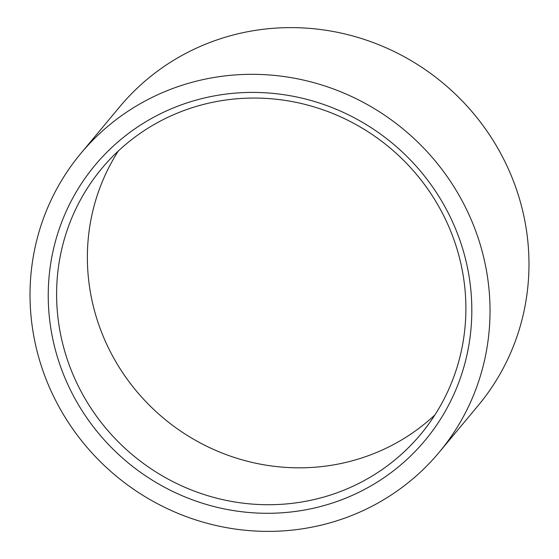 <?xml version="1.0" encoding="UTF-8"?>
<svg xmlns="http://www.w3.org/2000/svg" width="559" height="559" viewBox="0 0 559 559"><rect width="100%" height="100%" fill="white"/><g stroke="black" fill="none" stroke-linecap="round" stroke-linejoin="round"><path stroke-width="0.84" d="M478.301 238.434A233.313 225.151 39.8 0 1 439.22 452.266A233.313 225.151 39.8 0 1 219.212 526.201A233.313 225.151 39.8 0 1 41.757 367.27A233.313 225.151 39.8 0 1 80.831 153.439A233.313 225.151 39.8 0 1 300.847 79.504A233.313 225.151 39.8 0 1 478.301 238.434M80.831 153.439L119.78 106.734A233.313 225.151 39.8 0 1 339.788 32.799A233.313 225.151 39.8 0 1 517.243 191.73A233.313 225.151 39.8 0 1 478.169 405.561L439.22 452.266M59.037 362.169A214.845 207.326 39.8 0 1 193.253 100.941A214.845 207.326 39.8 0 1 461.021 243.535A214.845 207.326 39.8 0 1 326.805 504.763A214.845 207.326 39.8 0 1 59.037 362.169M67.038 358.703A207.592 200.332 39.8 0 1 101.808 168.448A207.592 200.332 39.8 0 1 297.563 102.667A207.592 200.332 39.8 0 1 455.452 244.08A207.592 200.332 39.8 0 1 420.682 434.336A207.592 200.332 39.8 0 1 224.928 500.116A207.592 200.332 39.8 0 1 67.038 358.703M434.923 414.925A207.592 200.332 39.8 0 1 97.811 321.802A207.592 200.332 39.8 0 1 118.34 150.958"/></g></svg>
